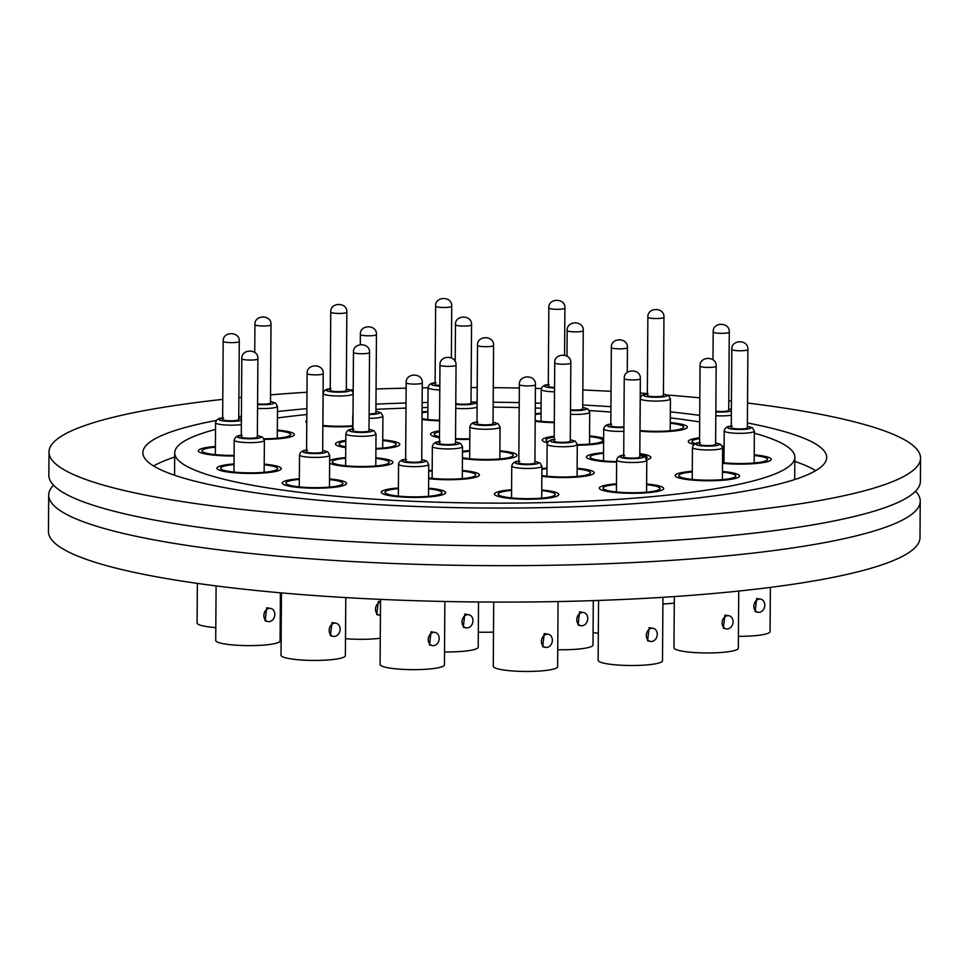<?xml version="1.0" encoding="UTF-8"?>
<svg xmlns="http://www.w3.org/2000/svg" width="969" height="969" viewBox="0 0 969 969"><rect width="100%" height="100%" fill="white"/><g stroke="black" fill="none" stroke-linecap="round" stroke-linejoin="round"><path stroke-width="1.45" d="M915.572 491.198A435.784 67.479 -179.6 0 1 920.247 501.155A435.784 67.479 -179.6 0 1 735.495 554.995A435.784 67.479 -179.6 0 1 283.626 556.642A435.784 67.479 -179.6 0 1 48.704 495.074A435.784 67.479 -179.6 0 1 53.525 485.178M503.311 459.27A32.183 4.978 -179.6 0 1 462.443 458.507A32.183 4.978 -179.6 0 0 503.311 459.27A32.183 4.978 -179.6 0 0 516.962 455.297A32.183 4.978 -179.6 0 1 503.311 459.27M462.492 451.324A32.183 4.978 -179.6 0 1 466.246 450.864A32.183 4.978 -179.6 0 1 469.723 450.561A32.183 4.978 -179.6 0 0 466.246 450.864A32.183 4.978 -179.6 0 0 462.492 451.324M616.623 462.165A32.183 4.978 -179.6 0 1 586.451 456.98A32.183 4.978 -179.6 0 1 600.09 453.007A32.183 4.978 -179.6 0 1 603.566 452.705A32.183 4.978 -179.6 0 0 600.09 453.007A32.183 4.978 -179.6 0 0 586.451 456.98A32.183 4.978 -179.6 0 0 616.623 462.165M592.98 444.444A32.183 4.978 -179.6 0 1 577.294 445.219A32.183 4.978 -179.6 0 0 592.98 444.444A32.183 4.978 -179.6 0 0 603.639 442.53A32.183 4.978 -179.6 0 1 592.98 444.444M547.473 442.772A32.183 4.978 -179.6 0 1 542.265 440.011A32.183 4.978 -179.6 0 1 554.22 436.232A32.183 4.978 -179.6 0 0 542.265 440.011A32.183 4.978 -179.6 0 0 547.473 442.772M469.808 439.345A32.183 4.978 -179.6 0 1 455.539 439.248A32.183 4.978 -179.6 0 0 469.808 439.345M439.454 437.709A32.183 4.978 -179.6 0 1 430.563 434.209A32.183 4.978 -179.6 0 1 439.502 430.83A32.183 4.978 -179.6 0 0 430.563 434.209A32.183 4.978 -179.6 0 0 439.454 437.709M386.171 448.368A32.183 4.978 -179.6 0 1 375.911 449.035A32.183 4.978 -179.6 0 0 386.171 448.368A32.183 4.978 -179.6 0 0 399.809 444.396A32.183 4.978 -179.6 0 1 386.171 448.368M345.751 447.666A32.183 4.978 -179.6 0 1 335.456 443.935A32.183 4.978 -179.6 0 1 345.8 440.362A32.183 4.978 -179.6 0 0 335.456 443.935A32.183 4.978 -179.6 0 0 345.751 447.666M379.267 466.307A32.183 4.978 -179.6 0 1 329.63 463.17A32.183 4.978 -179.6 0 0 379.267 466.307A32.183 4.978 -179.6 0 0 392.917 462.334A32.183 4.978 -179.6 0 1 379.267 466.307M329.642 460.602A32.183 4.978 -179.6 0 1 342.202 457.901A32.183 4.978 -179.6 0 1 345.679 457.598A32.183 4.978 -179.6 0 0 342.202 457.901A32.183 4.978 -179.6 0 0 329.642 460.602M465.774 478.94A32.183 4.978 -179.6 0 1 428.637 478.686A32.183 4.978 -179.6 0 0 465.774 478.94A32.183 4.978 -179.6 0 0 479.425 474.967A32.183 4.978 -179.6 0 1 465.774 478.94M428.698 470.546L428.698 470.546A32.183 4.978 -179.6 0 1 432.186 470.231A32.183 4.978 -179.6 0 0 428.698 470.546L428.698 470.546M580.552 476.76A32.183 4.978 -179.6 0 1 541.841 476.312A32.183 4.978 -179.6 0 0 580.552 476.76A32.183 4.978 -179.6 0 0 594.191 472.787A32.183 4.978 -179.6 0 1 580.552 476.76M541.901 468.536A32.183 4.978 -179.6 0 1 543.476 468.366A32.183 4.978 -179.6 0 1 546.964 468.063A32.183 4.978 -179.6 0 0 543.476 468.366A32.183 4.978 -179.6 0 0 541.901 468.536M725.878 479.982A32.183 4.978 -179.6 0 1 692.52 480.103A32.183 4.978 -179.6 0 1 675.163 475.549A32.183 4.978 -179.6 0 1 688.814 471.576A32.183 4.978 -179.6 0 1 692.29 471.273A32.183 4.978 -179.6 0 0 688.814 471.576A32.183 4.978 -179.6 0 0 675.163 475.549A32.183 4.978 -179.6 0 0 692.52 480.103A32.183 4.978 -179.6 0 0 725.878 479.982A32.183 4.978 -179.6 0 0 739.529 476.009A32.183 4.978 -179.6 0 1 725.878 479.982M757.625 463.339A32.183 4.978 -179.6 0 1 722.523 463.303A32.183 4.978 -179.6 0 0 757.625 463.339A32.183 4.978 -179.6 0 0 771.263 459.367A32.183 4.978 -179.6 0 1 757.625 463.339M724.085 446.673A32.183 4.978 -179.6 0 1 722.474 446.685A32.183 4.978 -179.6 0 0 724.085 446.673M694.192 444.396A32.183 4.978 -179.6 0 1 688.281 441.464A32.183 4.978 -179.6 0 1 699.57 437.758A32.183 4.978 -179.6 0 0 688.281 441.464A32.183 4.978 -179.6 0 0 694.192 444.396M673.685 431.096A32.183 4.978 -179.6 0 1 639.964 431.181A32.183 4.978 -179.6 0 0 673.685 431.096A32.183 4.978 -179.6 0 0 687.336 427.123A32.183 4.978 -179.6 0 1 673.685 431.096M554.316 422.641A32.183 4.978 -179.6 0 1 535.191 421.321A32.183 4.978 -179.6 0 0 554.316 422.641M535.239 413.739A32.183 4.978 -179.6 0 1 537.565 413.484A32.183 4.978 -179.6 0 1 541.041 413.169A32.183 4.978 -179.6 0 0 537.565 413.484A32.183 4.978 -179.6 0 0 535.239 413.739M439.575 420.8A32.183 4.978 -179.6 0 1 422.012 419.516A32.183 4.978 -179.6 0 0 439.575 420.8M422.06 411.934A32.183 4.978 -179.6 0 1 424.386 411.668A32.183 4.978 -179.6 0 1 427.862 411.365A32.183 4.978 -179.6 0 0 424.386 411.668A32.183 4.978 -179.6 0 0 422.06 411.934M352.68 426.36A32.183 4.978 -179.6 0 1 322.847 426.106A32.183 4.978 -179.6 0 0 352.68 426.36M306.785 422.799A32.183 4.978 -179.6 0 1 305.853 421.588A32.183 4.978 -179.6 0 1 306.798 420.401A32.183 4.978 -179.6 0 0 305.853 421.588A32.183 4.978 -179.6 0 0 306.785 422.799M280.744 438.557A32.183 4.978 -179.6 0 1 264.222 439.345A32.183 4.978 -179.6 0 0 280.744 438.557A32.183 4.978 -179.6 0 0 294.382 434.584A32.183 4.978 -179.6 0 1 280.744 438.557M234.098 455.975A32.183 4.978 -179.6 0 1 198.282 450.767A32.183 4.978 -179.6 0 1 211.932 446.794A32.183 4.978 -179.6 0 1 215.409 446.491A32.183 4.978 -179.6 0 0 211.932 446.794A32.183 4.978 -179.6 0 0 198.282 450.767A32.183 4.978 -179.6 0 0 234.098 455.975M267.626 472.642A32.183 4.978 -179.6 0 1 234.268 472.763A32.183 4.978 -179.6 0 1 216.911 468.221A32.183 4.978 -179.6 0 1 230.561 464.236A32.183 4.978 -179.6 0 1 234.038 463.933A32.183 4.978 -179.6 0 0 230.561 464.236A32.183 4.978 -179.6 0 0 216.911 468.221A32.183 4.978 -179.6 0 0 234.268 472.763A32.183 4.978 -179.6 0 0 267.626 472.642A32.183 4.978 -179.6 0 0 281.276 468.669A32.183 4.978 -179.6 0 1 267.626 472.642M332.936 487.431A32.183 4.978 -179.6 0 1 299.566 487.552A32.183 4.978 -179.6 0 1 282.221 483.01A32.183 4.978 -179.6 0 1 295.872 479.037A32.183 4.978 -179.6 0 1 299.348 478.734A32.183 4.978 -179.6 0 0 295.872 479.037A32.183 4.978 -179.6 0 0 282.221 483.01A32.183 4.978 -179.6 0 0 299.566 487.552A32.183 4.978 -179.6 0 0 332.936 487.431A32.183 4.978 -179.6 0 0 346.587 483.458A32.183 4.978 -179.6 0 1 332.936 487.431M431.992 496.649A32.183 4.978 -179.6 0 1 398.622 496.782A32.183 4.978 -179.6 0 1 381.277 492.228A32.183 4.978 -179.6 0 1 394.916 488.255A32.183 4.978 -179.6 0 1 398.404 487.952A32.183 4.978 -179.6 0 0 394.916 488.255A32.183 4.978 -179.6 0 0 381.277 492.228A32.183 4.978 -179.6 0 0 398.622 496.782A32.183 4.978 -179.6 0 0 431.992 496.649A32.183 4.978 -179.6 0 0 445.631 492.676A32.183 4.978 -179.6 0 1 431.992 496.649M545.172 498.466A32.183 4.978 -179.6 0 1 511.802 498.587A32.183 4.978 -179.6 0 1 494.456 494.045A32.183 4.978 -179.6 0 1 508.095 490.072A32.183 4.978 -179.6 0 1 511.584 489.757A32.183 4.978 -179.6 0 0 508.095 490.072A32.183 4.978 -179.6 0 0 494.456 494.045A32.183 4.978 -179.6 0 0 511.802 498.587A32.183 4.978 -179.6 0 0 545.172 498.466A32.183 4.978 -179.6 0 0 558.81 494.493A32.183 4.978 -179.6 0 1 545.172 498.466M650.066 492.518A32.183 4.978 -179.6 0 1 616.696 492.64A32.183 4.978 -179.6 0 1 599.339 488.085A32.183 4.978 -179.6 0 1 612.989 484.112A32.183 4.978 -179.6 0 1 616.466 483.81A32.183 4.978 -179.6 0 0 612.989 484.112A32.183 4.978 -179.6 0 0 599.339 488.085A32.183 4.978 -179.6 0 0 616.696 492.64A32.183 4.978 -179.6 0 0 650.066 492.518A32.183 4.978 -179.6 0 0 663.704 488.546A32.183 4.978 -179.6 0 1 650.066 492.518M277.413 417.954A310.08 48.014 -179.6 0 1 306.168 414.599A310.08 48.014 -179.6 0 1 306.834 414.526M375.924 409.366A310.08 48.014 -179.6 0 1 405.999 408.094M422.096 407.61A310.08 48.014 -179.6 0 1 427.898 407.477M493.16 407.125A310.08 48.014 -179.6 0 1 519.19 407.586M535.288 408.034A310.08 48.014 -179.6 0 1 541.077 408.228M589.358 410.577A310.08 48.014 -179.6 0 1 610.894 412.055M670.306 417.857A310.08 48.014 -179.6 0 1 699.679 421.915M754.354 433.179A310.08 48.014 -179.6 0 1 794.846 457.235A310.08 48.014 -179.6 0 1 663.377 495.534A310.08 48.014 -179.6 0 1 341.863 496.709A310.08 48.014 -179.6 0 1 174.711 452.898A310.08 48.014 -179.6 0 1 215.53 429.412M153.647 466.004A341.924 52.944 -179.6 0 1 174.674 457.077M747.39 422.944A341.924 52.944 -179.6 0 1 826.69 457.453A341.924 52.944 -179.6 0 1 681.728 499.689A341.924 52.944 -179.6 0 1 327.183 500.985A341.924 52.944 -179.6 0 1 142.867 452.68A341.924 52.944 -179.6 0 1 216.414 420.425M238.749 416.622A341.924 52.944 -179.6 0 1 241.414 416.222M277.449 411.546A341.924 52.944 -179.6 0 1 287.829 410.444A341.924 52.944 -179.6 0 1 306.882 408.639M238.883 397.678A435.784 67.479 -179.6 0 1 241.547 397.411M270.533 394.843A435.784 67.479 -179.6 0 1 306.991 392.239M323.089 391.294A435.784 67.479 -179.6 0 1 323.985 391.246M350.366 389.962A435.784 67.479 -179.6 0 1 353.188 389.841M376.069 388.981A435.784 67.479 -179.6 0 1 406.144 388.157M422.23 387.854A435.784 67.479 -179.6 0 1 428.032 387.77M471.116 387.527A435.784 67.479 -179.6 0 1 477.208 387.539M493.294 387.661A435.784 67.479 -179.6 0 1 519.336 388.036M535.421 388.387A435.784 67.479 -179.6 0 1 541.332 388.545M582.841 389.986A435.784 67.479 -179.6 0 1 611.039 391.343M640.23 393.087A435.784 67.479 -179.6 0 1 647.34 393.559M667.52 395.049A435.784 67.479 -179.6 0 1 699.848 397.835M728.785 400.815A435.784 67.479 -179.6 0 1 731.45 401.118M747.523 403.019A435.784 67.479 -179.6 0 1 920.55 458.107A435.784 67.479 -179.6 0 1 735.786 511.935A435.784 67.479 -179.6 0 1 283.929 513.582A435.784 67.479 -179.6 0 1 49.007 452.026A435.784 67.479 -179.6 0 1 222.785 399.361M920.55 458.107L920.393 481.29A435.784 67.479 -179.6 0 1 735.628 535.118A435.784 67.479 -179.6 0 1 283.772 536.765A435.784 67.479 -179.6 0 1 48.838 475.21L49.007 452.026M920.247 501.155L919.993 537.589A435.784 67.479 -179.6 0 1 735.241 591.417A435.784 67.479 -179.6 0 1 283.372 593.064A435.784 67.479 -179.6 0 1 48.45 531.509L48.704 495.074M499.895 450.767A32.183 4.978 -179.6 0 1 516.962 455.297A32.183 4.978 -179.6 0 0 499.895 450.767M382.755 439.865A32.183 4.978 -179.6 0 1 399.809 444.396A32.183 4.978 -179.6 0 0 382.755 439.865M277.328 430.054A32.183 4.978 -179.6 0 1 294.382 434.584A32.183 4.978 -179.6 0 0 277.328 430.054M264.21 464.139A32.183 4.978 -179.6 0 1 281.276 468.669A32.183 4.978 -179.6 0 0 264.21 464.139M329.521 478.94A32.183 4.978 -179.6 0 1 346.587 483.458A32.183 4.978 -179.6 0 0 329.521 478.94M428.577 488.158A32.183 4.978 -179.6 0 1 445.631 492.676A32.183 4.978 -179.6 0 0 428.577 488.158M541.756 489.975A32.183 4.978 -179.6 0 1 558.81 494.493A32.183 4.978 -179.6 0 0 541.756 489.975M646.638 484.015A32.183 4.978 -179.6 0 1 663.704 488.546A32.183 4.978 -179.6 0 0 646.638 484.015M670.269 422.605A32.183 4.978 -179.6 0 1 687.336 427.123A32.183 4.978 -179.6 0 0 670.269 422.605M722.583 454.752A32.183 4.978 -179.6 0 1 724.037 454.631A32.183 4.978 -179.6 0 0 722.583 454.752M754.209 454.849A32.183 4.978 -179.6 0 1 771.263 459.367A32.183 4.978 -179.6 0 0 754.209 454.849M722.462 471.479A32.183 4.978 -179.6 0 1 739.529 476.009A32.183 4.978 -179.6 0 0 722.462 471.479M577.124 468.269A32.183 4.978 -179.6 0 1 594.191 472.787A32.183 4.978 -179.6 0 0 577.124 468.269M462.358 470.449A32.183 4.978 -179.6 0 1 479.425 474.967A32.183 4.978 -179.6 0 0 462.358 470.449M375.851 457.804A32.183 4.978 -179.6 0 1 392.917 462.334A32.183 4.978 -179.6 0 0 375.851 457.804M589.564 435.941A32.183 4.978 -179.6 0 1 603.675 438.351A32.183 4.978 -179.6 0 0 589.564 435.941M639.806 453.601A32.183 4.978 -179.6 0 1 650.805 457.441A32.183 4.978 -179.6 0 1 646.783 459.815A32.183 4.978 -179.6 0 0 650.805 457.441A32.183 4.978 -179.6 0 0 639.806 453.601M375.96 404.134A341.924 52.944 -179.6 0 1 406.035 403.007M422.133 402.583A341.924 52.944 -179.6 0 1 427.923 402.474M473.429 402.074A341.924 52.944 -179.6 0 1 477.099 402.074M493.197 402.196A341.924 52.944 -179.6 0 1 519.227 402.619M535.312 403.043A341.924 52.944 -179.6 0 1 541.114 403.225M582.744 405.006A341.924 52.944 -179.6 0 1 610.93 406.714M670.342 411.861A341.924 52.944 -179.6 0 1 699.727 415.35M794.822 461.414A341.924 52.944 -179.6 0 1 815.728 470.619M269.297 621.614A6.71 5.414 -77.2 0 1 267.868 621.529A6.71 5.414 -77.2 0 1 263.919 614.673A6.71 5.414 -77.2 0 1 269.394 608.362A6.71 5.414 -77.2 0 1 270.823 608.447A6.71 5.414 -77.2 0 1 274.772 615.315A6.71 5.414 -77.2 0 1 269.297 621.614M270.823 608.447L266.693 607.757L265.131 620.911L267.868 621.529M241.269 436.922A8.043 1.248 0.4 0 0 245.605 438.061A8.043 1.248 0.4 0 0 253.951 438.024A8.043 1.248 0.4 0 0 257.354 437.031L257.899 358.881A8.043 1.248 -179.6 0 1 254.496 359.874A8.043 1.248 -179.6 0 1 246.15 359.899A8.043 1.248 -179.6 0 1 241.814 358.772L241.269 436.922M234.038 464.587A28.489 4.409 0.4 0 0 232.681 464.72A28.489 4.409 0.4 0 0 220.605 468.245A28.489 4.409 0.4 0 0 235.964 472.266A28.489 4.409 0.4 0 0 265.506 472.157A28.489 4.409 0.4 0 0 277.582 468.633A28.489 4.409 0.4 0 0 264.21 464.805M280.404 592.81L280.077 640.872A32.183 4.978 -179.6 0 1 266.427 644.845A32.183 4.978 -179.6 0 1 233.057 644.966A32.183 4.978 -179.6 0 1 215.712 640.424L216.099 585.918M334.608 636.415A6.71 5.414 -77.2 0 1 333.166 636.33A6.71 5.414 -77.2 0 1 329.23 629.462A6.71 5.414 -77.2 0 1 334.705 623.164A6.71 5.414 -77.2 0 1 336.134 623.249A6.71 5.414 -77.2 0 1 340.083 630.104A6.71 5.414 -77.2 0 1 334.608 636.415M336.134 623.249L331.992 622.558L330.441 635.712L333.166 636.33M306.579 451.724A8.043 1.248 0.4 0 0 310.916 452.862A8.043 1.248 0.4 0 0 319.261 452.826A8.043 1.248 0.4 0 0 322.665 451.833L323.21 373.683A8.043 1.248 -179.6 0 1 319.806 374.676A8.043 1.248 -179.6 0 1 311.461 374.7A8.043 1.248 -179.6 0 1 307.125 373.562L306.579 451.724M299.348 479.389A28.489 4.409 0.4 0 0 297.992 479.522A28.489 4.409 0.4 0 0 285.916 483.034A28.489 4.409 0.4 0 0 301.274 487.068A28.489 4.409 0.4 0 0 330.817 486.959A28.489 4.409 0.4 0 0 342.893 483.434A28.489 4.409 0.4 0 0 329.508 479.594M345.788 597.594L345.376 655.674A32.183 4.978 -179.6 0 1 331.737 659.647A32.183 4.978 -179.6 0 1 298.367 659.768A32.183 4.978 -179.6 0 1 281.022 655.214L281.458 592.895M433.664 645.633A6.71 5.414 -77.2 0 1 432.222 645.548A6.71 5.414 -77.2 0 1 428.286 638.68A6.71 5.414 -77.2 0 1 433.749 632.382A6.71 5.414 -77.2 0 1 435.19 632.466A6.71 5.414 -77.2 0 1 439.127 639.322A6.71 5.414 -77.2 0 1 433.664 645.633M435.19 632.466L431.048 631.776L429.497 644.93L432.222 645.548M405.636 460.941A8.043 1.248 0.4 0 0 409.972 462.08A8.043 1.248 0.4 0 0 418.305 462.043A8.043 1.248 0.4 0 0 421.721 461.05L422.266 382.9A8.043 1.248 -179.6 0 1 418.85 383.894A8.043 1.248 -179.6 0 1 410.517 383.918A8.043 1.248 -179.6 0 1 406.181 382.779L405.636 460.941M398.392 488.606A28.489 4.409 0.4 0 0 397.048 488.739A28.489 4.409 0.4 0 0 384.959 492.252A28.489 4.409 0.4 0 0 400.318 496.285A28.489 4.409 0.4 0 0 429.873 496.176A28.489 4.409 0.4 0 0 441.949 492.652A28.489 4.409 0.4 0 0 428.564 488.812M444.88 601.483L444.432 664.891A32.183 4.978 -179.6 0 1 430.793 668.864A32.183 4.978 -179.6 0 1 397.423 668.985A32.183 4.978 -179.6 0 1 380.078 664.431L380.526 599.387M570.499 409.814A8.043 1.248 0.4 0 0 579.305 409.826A8.043 1.248 0.4 0 0 582.708 408.833L583.253 330.683A8.043 1.248 -179.6 0 1 579.85 331.677A8.043 1.248 -179.6 0 1 571.504 331.701A8.043 1.248 -179.6 0 1 567.168 330.562L566.986 356.095M577.294 444.65A28.489 4.409 0.4 0 0 590.86 443.959A28.489 4.409 0.4 0 0 602.936 440.435A28.489 4.409 0.4 0 0 589.564 436.607M554.22 436.995A28.489 4.409 0.4 0 0 545.959 440.047A28.489 4.409 0.4 0 0 548.175 441.767M627.258 372.423L627.44 347.653C628.227 337.309 610.64 337.285 611.342 347.544A8.043 1.248 -179.6 0 0 615.678 348.67A8.043 1.248 -179.6 0 0 624.024 348.646A8.043 1.248 -179.6 0 0 627.44 347.653A8.043 1.248 -179.6 0 1 624.024 348.646A8.043 1.248 -179.6 0 1 615.678 348.67A8.043 1.248 -179.6 0 1 611.342 347.544L610.797 425.694A8.043 1.248 0.4 0 0 615.133 426.832A8.043 1.248 0.4 0 0 623.479 426.796A8.043 1.248 0.4 0 0 623.903 426.748M646.323 458.434A28.489 4.409 0.4 0 0 647.122 457.404A28.489 4.409 0.4 0 0 639.806 454.4M603.566 453.359A28.489 4.409 0.4 0 0 602.209 453.492A28.489 4.409 0.4 0 0 590.133 457.017A28.489 4.409 0.4 0 0 616.623 461.595M598.333 633.302A32.183 4.978 -179.6 0 1 593.076 632.515M546.843 647.437A6.71 5.414 -77.2 0 1 545.402 647.353A6.71 5.414 -77.2 0 1 541.465 640.497A6.71 5.414 -77.2 0 1 546.928 634.198A6.71 5.414 -77.2 0 1 548.369 634.283A6.71 5.414 -77.2 0 1 552.306 641.139A6.71 5.414 -77.2 0 1 546.843 647.437M548.369 634.283L544.227 633.581L542.676 646.735L545.402 647.353M518.815 462.746A8.043 1.248 0.4 0 0 523.151 463.885A8.043 1.248 0.4 0 0 531.484 463.86A8.043 1.248 0.4 0 0 534.9 462.867L535.445 384.705A8.043 1.248 -179.6 0 1 532.029 385.698A8.043 1.248 -179.6 0 1 523.696 385.735A8.043 1.248 -179.6 0 1 519.36 384.596L518.815 462.746M511.571 490.423A28.489 4.409 0.4 0 0 510.227 490.544A28.489 4.409 0.4 0 0 498.139 494.069A28.489 4.409 0.4 0 0 513.497 498.09A28.489 4.409 0.4 0 0 543.052 497.981A28.489 4.409 0.4 0 0 555.128 494.469A28.489 4.409 0.4 0 0 541.744 490.629M558.071 601.555L557.611 666.696A32.183 4.978 -179.6 0 1 543.972 670.669A32.183 4.978 -179.6 0 1 510.602 670.79A32.183 4.978 -179.6 0 1 493.257 666.248L493.706 602.076M455.781 403.492A8.043 1.248 0.4 0 0 467.603 404.025A8.043 1.248 0.4 0 0 471.007 403.031L471.552 324.869A8.043 1.248 -179.6 0 1 468.148 325.875A8.043 1.248 -179.6 0 1 459.803 325.899A8.043 1.248 -179.6 0 1 455.466 324.76L455.212 361.546M439.49 431.726A28.489 4.409 0.4 0 0 434.257 434.233A28.489 4.409 0.4 0 0 439.454 436.813M455.539 438.654A28.489 4.409 0.4 0 0 469.808 438.763M222.64 419.48A8.043 1.248 0.4 0 0 226.976 420.619A8.043 1.248 0.4 0 0 235.322 420.582A8.043 1.248 0.4 0 0 238.725 419.589L239.282 341.439A8.043 1.248 -179.6 0 1 235.867 342.432A8.043 1.248 -179.6 0 1 227.521 342.457A8.043 1.248 -179.6 0 1 223.185 341.318L222.64 419.48M215.409 447.145A28.489 4.409 0.4 0 0 214.052 447.278A28.489 4.409 0.4 0 0 201.976 450.791A28.489 4.409 0.4 0 0 234.098 455.394M215.796 627.633A32.183 4.978 -179.6 0 1 197.082 622.97L197.361 583.386M257.597 403.855A8.043 1.248 0.4 0 0 267.056 403.94A8.043 1.248 0.4 0 0 270.472 402.947L271.017 324.797A8.043 1.248 -179.6 0 1 267.601 325.79A8.043 1.248 -179.6 0 1 259.268 325.814A8.043 1.248 -179.6 0 1 254.932 324.688L254.738 352.425M264.004 438.775A28.489 4.409 0.4 0 0 278.624 438.073A28.489 4.409 0.4 0 0 290.7 434.548A28.489 4.409 0.4 0 0 277.316 430.721M281.337 610.567A32.183 4.978 -179.6 0 1 280.283 610.688M330.211 390.301A8.043 1.248 0.4 0 0 334.547 391.44A8.043 1.248 0.4 0 0 342.881 391.403A8.043 1.248 0.4 0 0 346.296 390.41L346.841 312.26A8.043 1.248 -179.6 0 1 343.426 313.253A8.043 1.248 -179.6 0 1 335.092 313.278A8.043 1.248 -179.6 0 1 330.756 312.151L330.211 390.301M322.847 425.452A28.489 4.409 0.4 0 0 352.68 425.706M451.372 357.815L451.736 306.301C452.523 295.969 434.936 295.945 435.638 306.192A8.043 1.248 -179.6 0 0 439.974 307.33A8.043 1.248 -179.6 0 0 448.32 307.294A8.043 1.248 -179.6 0 0 451.736 306.301A8.043 1.248 -179.6 0 1 448.32 307.294A8.043 1.248 -179.6 0 1 439.974 307.33A8.043 1.248 -179.6 0 1 435.638 306.192L435.093 384.354A8.043 1.248 0.4 0 0 439.817 385.517M427.862 412.019A28.489 4.409 0.4 0 0 426.505 412.152A28.489 4.409 0.4 0 0 422.06 412.721M422.012 418.717A28.489 4.409 0.4 0 0 439.575 420.231M564.576 355.114L564.915 308.118C565.702 297.774 548.115 297.749 548.817 308.009A8.043 1.248 -179.6 0 0 553.154 309.147A8.043 1.248 -179.6 0 0 561.499 309.111A8.043 1.248 -179.6 0 0 564.915 308.118A8.043 1.248 -179.6 0 1 561.499 309.111A8.043 1.248 -179.6 0 1 553.154 309.147A8.043 1.248 -179.6 0 1 548.817 308.009L548.272 386.159A8.043 1.248 0.4 0 0 554.559 387.418M541.041 413.836A28.489 4.409 0.4 0 0 539.685 413.957A28.489 4.409 0.4 0 0 535.239 414.526M535.191 420.534A28.489 4.409 0.4 0 0 554.316 422.072M582.212 625.744A6.71 5.414 -77.2 0 1 580.782 625.659A6.71 5.414 -77.2 0 1 576.834 618.803A6.71 5.414 -77.2 0 1 582.308 612.493A6.71 5.414 -77.2 0 1 583.75 612.578A6.71 5.414 -77.2 0 1 587.686 619.433A6.71 5.414 -77.2 0 1 582.212 625.744M583.75 612.578L579.607 611.887L578.045 625.041L580.782 625.659M554.183 441.052A8.043 1.248 0.4 0 0 558.519 442.191A8.043 1.248 0.4 0 0 566.865 442.155A8.043 1.248 0.4 0 0 570.281 441.161L570.826 363.012A8.043 1.248 -179.6 0 1 567.41 364.005A8.043 1.248 -179.6 0 1 559.065 364.029A8.043 1.248 -179.6 0 1 554.728 362.891L554.183 441.052M541.853 475.549A28.489 4.409 0.4 0 0 578.42 476.288A28.489 4.409 0.4 0 0 590.509 472.763A28.489 4.409 0.4 0 0 577.124 468.923M546.952 468.717A28.489 4.409 0.4 0 0 545.595 468.851A28.489 4.409 0.4 0 0 541.889 469.299M593.294 600.623L592.992 645.003A32.183 4.978 -179.6 0 1 579.341 648.976A32.183 4.978 -179.6 0 1 557.732 649.714M647.328 395.376A8.043 1.248 0.4 0 0 651.665 396.515A8.043 1.248 0.4 0 0 660.01 396.491A8.043 1.248 0.4 0 0 663.414 395.497L663.959 317.335A8.043 1.248 -179.6 0 1 660.555 318.329A8.043 1.248 -179.6 0 1 652.21 318.365A8.043 1.248 -179.6 0 1 647.873 317.226L647.328 395.376M639.976 430.527A28.489 4.409 0.4 0 0 671.565 430.611A28.489 4.409 0.4 0 0 683.642 427.099A28.489 4.409 0.4 0 0 670.257 423.259M674.279 603.106A32.183 4.978 -179.6 0 1 672.486 603.299A32.183 4.978 -179.6 0 1 662.893 603.953M467.446 627.924A6.71 5.414 -77.2 0 1 466.004 627.839A6.71 5.414 -77.2 0 1 462.068 620.972A6.71 5.414 -77.2 0 1 467.53 614.673A6.71 5.414 -77.2 0 1 468.972 614.758A6.71 5.414 -77.2 0 1 472.92 621.614A6.71 5.414 -77.2 0 1 467.446 627.924M468.972 614.758L464.829 614.055L463.279 627.209M439.417 443.233A8.043 1.248 0.4 0 0 443.754 444.359A8.043 1.248 0.4 0 0 452.099 444.335A8.043 1.248 0.4 0 0 455.503 443.342L456.048 365.18A8.043 1.248 -179.6 0 1 452.644 366.173A8.043 1.248 -179.6 0 1 444.299 366.209A8.043 1.248 -179.6 0 1 439.962 365.071L439.417 443.233M428.637 477.959A28.489 4.409 0.4 0 0 463.654 478.468A28.489 4.409 0.4 0 0 475.731 474.943A28.489 4.409 0.4 0 0 462.346 471.104M432.186 470.898A28.489 4.409 0.4 0 0 430.83 471.031A28.489 4.409 0.4 0 0 428.686 471.273M478.529 601.979L478.214 647.171A32.183 4.978 -179.6 0 1 464.575 651.156A32.183 4.978 -179.6 0 1 444.529 651.919M380.417 615.303A6.71 5.414 -77.2 0 1 379.497 615.194A6.71 5.414 -77.2 0 1 375.524 608.653A6.71 5.414 -77.2 0 1 380.514 602.112M380.514 601.676L378.322 601.422L376.771 614.576L379.497 615.194M352.91 430.587A8.043 1.248 0.4 0 0 357.246 431.726A8.043 1.248 0.4 0 0 365.592 431.689A8.043 1.248 0.4 0 0 368.995 430.696L369.54 352.546A8.043 1.248 -179.6 0 1 366.137 353.54A8.043 1.248 -179.6 0 1 357.791 353.564A8.043 1.248 -179.6 0 1 353.455 352.437L352.91 430.587M345.679 458.252A28.489 4.409 0.4 0 0 344.322 458.385A28.489 4.409 0.4 0 0 332.246 461.91A28.489 4.409 0.4 0 0 347.605 465.932A28.489 4.409 0.4 0 0 377.147 465.823A28.489 4.409 0.4 0 0 389.223 462.31A28.489 4.409 0.4 0 0 375.839 458.47M380.26 638.268A32.183 4.978 -179.6 0 1 378.067 638.51A32.183 4.978 -179.6 0 1 345.497 638.704M369.116 413.945A8.043 1.248 0.4 0 0 372.484 413.751A8.043 1.248 0.4 0 0 375.899 412.758L376.444 334.608A8.043 1.248 -179.6 0 1 373.029 335.601A8.043 1.248 -179.6 0 1 364.695 335.625A8.043 1.248 -179.6 0 1 360.359 334.499L360.286 344.54M375.911 448.441A28.489 4.409 0.4 0 0 384.051 447.884A28.489 4.409 0.4 0 0 396.127 444.359A28.489 4.409 0.4 0 0 382.743 440.532M345.8 441.186A28.489 4.409 0.4 0 0 339.138 443.972A28.489 4.409 0.4 0 0 345.751 446.842M651.725 641.49A6.71 5.414 -77.2 0 1 650.296 641.405A6.71 5.414 -77.2 0 1 646.347 634.55A6.71 5.414 -77.2 0 1 651.822 628.239A6.71 5.414 -77.2 0 1 653.251 628.324A6.71 5.414 -77.2 0 1 657.2 635.192A6.71 5.414 -77.2 0 1 651.725 641.49M653.251 628.324L649.121 627.633L647.558 640.788L650.296 641.405M623.697 456.799A8.043 1.248 0.4 0 0 628.033 457.937A8.043 1.248 0.4 0 0 636.379 457.901A8.043 1.248 0.4 0 0 639.794 456.908L640.339 378.758A8.043 1.248 -179.6 0 1 636.924 379.751A8.043 1.248 -179.6 0 1 628.578 379.775A8.043 1.248 -179.6 0 1 624.242 378.649L623.697 456.799M616.466 484.464A28.489 4.409 0.4 0 0 615.109 484.597A28.489 4.409 0.4 0 0 603.033 488.122A28.489 4.409 0.4 0 0 618.392 492.143A28.489 4.409 0.4 0 0 647.934 492.034A28.489 4.409 0.4 0 0 660.022 488.509A28.489 4.409 0.4 0 0 646.638 484.682M662.941 597.316L662.505 660.749A32.183 4.978 -179.6 0 1 648.855 664.722A32.183 4.978 -179.6 0 1 615.485 664.843A32.183 4.978 -179.6 0 1 598.139 660.301L598.563 600.441M727.549 628.954A6.71 5.414 -77.2 0 1 726.12 628.869A6.71 5.414 -77.2 0 1 722.171 622.013A6.71 5.414 -77.2 0 1 727.646 615.703A6.71 5.414 -77.2 0 1 729.076 615.787A6.71 5.414 -77.2 0 1 733.024 622.655A6.71 5.414 -77.2 0 1 727.549 628.954M729.076 615.787L724.945 615.097L723.383 628.251L726.12 628.869M699.521 444.262A8.043 1.248 0.4 0 0 703.857 445.401A8.043 1.248 0.4 0 0 712.203 445.365A8.043 1.248 0.4 0 0 715.606 444.371L716.164 366.221A8.043 1.248 -179.6 0 1 712.748 367.215A8.043 1.248 -179.6 0 1 704.402 367.239A8.043 1.248 -179.6 0 1 700.066 366.112L699.521 444.262M692.29 471.927A28.489 4.409 0.4 0 0 690.933 472.06A28.489 4.409 0.4 0 0 678.857 475.585A28.489 4.409 0.4 0 0 694.216 479.607A28.489 4.409 0.4 0 0 723.758 479.498A28.489 4.409 0.4 0 0 735.834 475.973A28.489 4.409 0.4 0 0 722.462 472.145M738.729 591.054L738.33 648.213A32.183 4.978 -179.6 0 1 724.679 652.185A32.183 4.978 -179.6 0 1 691.309 652.307A32.183 4.978 -179.6 0 1 673.964 647.764L674.327 596.565M759.296 612.311A6.71 5.414 -77.2 0 1 757.855 612.226A6.71 5.414 -77.2 0 1 753.918 605.371A6.71 5.414 -77.2 0 1 759.381 599.072A6.71 5.414 -77.2 0 1 760.822 599.157A6.71 5.414 -77.2 0 1 764.759 606.013A6.71 5.414 -77.2 0 1 759.296 612.311M760.822 599.157L756.68 598.454L755.13 611.609L757.855 612.226M731.268 427.62A8.043 1.248 0.4 0 0 735.604 428.758A8.043 1.248 0.4 0 0 743.938 428.734A8.043 1.248 0.4 0 0 747.353 427.741L747.898 349.579A8.043 1.248 -179.6 0 1 744.483 350.572A8.043 1.248 -179.6 0 1 736.149 350.608A8.043 1.248 -179.6 0 1 731.813 349.47L731.268 427.62M722.523 462.613A28.489 4.409 0.4 0 0 755.505 462.855A28.489 4.409 0.4 0 0 767.581 459.342A28.489 4.409 0.4 0 0 754.197 455.503M724.025 455.297A28.489 4.409 0.4 0 0 722.68 455.418A28.489 4.409 0.4 0 0 722.571 455.43M770.379 587.396L770.064 631.57A32.183 4.978 -179.6 0 1 756.426 635.543A32.183 4.978 -179.6 0 1 738.414 636.33M715.849 411.195A8.043 1.248 0.4 0 0 725.309 411.28A8.043 1.248 0.4 0 0 728.724 410.287L729.269 332.137A8.043 1.248 -179.6 0 1 725.854 333.13A8.043 1.248 -179.6 0 1 717.52 333.154A8.043 1.248 -179.6 0 1 713.184 332.016L712.99 359.765M699.557 438.557A28.489 4.409 0.4 0 0 691.963 441.501A28.489 4.409 0.4 0 0 695.621 443.681M722.256 446.115A28.489 4.409 0.4 0 0 724.097 446.091M476.954 423.55A8.043 1.248 0.4 0 0 481.29 424.688A8.043 1.248 0.4 0 0 489.636 424.652A8.043 1.248 0.4 0 0 493.039 423.659L493.584 345.509A8.043 1.248 -179.6 0 1 490.181 346.502A8.043 1.248 -179.6 0 1 481.835 346.527A8.043 1.248 -179.6 0 1 477.499 345.4L476.954 423.55M462.443 457.659A28.489 4.409 0.4 0 0 501.191 458.785A28.489 4.409 0.4 0 0 513.267 455.26A28.489 4.409 0.4 0 0 499.883 451.433M469.723 451.215A28.489 4.409 0.4 0 0 468.366 451.348A28.489 4.409 0.4 0 0 462.479 452.172M493.487 632.079A32.183 4.978 -179.6 0 1 478.323 632.151M264.149 472.291L264.38 440.398A15.08 2.338 -179.6 0 1 257.984 442.264A15.08 2.338 -179.6 0 1 242.335 442.312A15.08 2.338 -179.6 0 1 234.207 440.18C235.019 436.789 237.684 435.202 242.189 435.42M241.281 435.602A11.737 1.817 0.4 0 0 240.227 438.061A11.737 1.817 0.4 0 0 256.07 438.509A11.737 1.817 0.4 0 0 257.366 435.711M254.496 359.874A8.043 1.248 -179.6 0 1 246.15 359.899A8.043 1.248 -179.6 0 1 241.814 358.772C241.111 348.513 258.699 348.537 257.899 358.881A8.043 1.248 -179.6 0 1 254.496 359.874M329.46 487.08L329.69 455.188A15.08 2.338 -179.6 0 1 323.295 457.053A15.08 2.338 -179.6 0 1 307.645 457.114A15.08 2.338 -179.6 0 1 299.518 454.982C300.329 451.59 302.994 450.004 307.5 450.222M306.592 450.403A11.737 1.817 0.4 0 0 305.526 452.862A11.737 1.817 0.4 0 0 321.381 453.31A11.737 1.817 0.4 0 0 322.677 450.512M319.806 374.676A8.043 1.248 -179.6 0 1 311.461 374.7A8.043 1.248 -179.6 0 1 307.125 373.562C306.41 363.314 323.997 363.339 323.21 373.683A8.043 1.248 -179.6 0 1 319.806 374.676M428.516 496.298L428.734 464.405A15.08 2.338 -179.6 0 1 422.339 466.271A15.08 2.338 -179.6 0 1 406.701 466.331A15.08 2.338 -179.6 0 1 398.574 464.199C399.385 460.808 402.05 459.221 406.556 459.439M405.636 459.621A11.737 1.817 0.4 0 0 404.582 462.08A11.737 1.817 0.4 0 0 420.437 462.528A11.737 1.817 0.4 0 0 421.733 459.73M418.85 383.894A8.043 1.248 -179.6 0 1 410.517 383.918A8.043 1.248 -179.6 0 1 406.181 382.779C405.466 372.532 423.053 372.556 422.266 382.9A8.043 1.248 -179.6 0 1 418.85 383.894M589.503 444.093L589.733 412.2A15.08 2.338 -179.6 0 1 583.338 414.066A15.08 2.338 -179.6 0 1 570.462 414.308M570.487 410.444A11.737 1.817 0.4 0 0 581.424 410.311A11.737 1.817 0.4 0 0 582.72 407.513M579.85 331.677A8.043 1.248 -179.6 0 1 571.504 331.701A8.043 1.248 -179.6 0 1 567.168 330.562C566.465 320.315 584.053 320.339 583.253 330.683A8.043 1.248 -179.6 0 1 579.85 331.677M623.879 431.302A15.08 2.338 -179.6 0 1 603.735 428.952C604.547 425.561 607.212 423.974 611.718 424.192M610.809 424.374A11.737 1.817 0.4 0 0 609.162 426.711A11.737 1.817 0.4 0 0 623.903 427.426M541.695 498.114L541.913 466.222A15.08 2.338 -179.6 0 1 535.518 468.088A15.08 2.338 -179.6 0 1 519.881 468.148A15.08 2.338 -179.6 0 1 511.753 466.016C512.565 462.613 515.217 461.026 519.735 461.256M518.815 461.426A11.737 1.817 0.4 0 0 517.761 463.897A11.737 1.817 0.4 0 0 533.616 464.333A11.737 1.817 0.4 0 0 534.912 461.535M532.029 385.698A8.043 1.248 -179.6 0 1 523.696 385.735A8.043 1.248 -179.6 0 1 519.36 384.596C518.645 374.349 536.232 374.361 535.445 384.705A8.043 1.248 -179.6 0 1 532.029 385.698M477.063 407.198A15.08 2.338 -179.6 0 1 471.637 408.252A15.08 2.338 -179.6 0 1 455.745 408.288M455.781 404.364A11.737 1.817 0.4 0 0 469.723 404.509A11.737 1.817 0.4 0 0 471.019 401.711M468.148 325.875A8.043 1.248 -179.6 0 1 459.803 325.899A8.043 1.248 -179.6 0 1 455.466 324.76C454.764 314.513 472.351 314.537 471.552 324.869A8.043 1.248 -179.6 0 1 468.148 325.875M241.354 424.567A15.08 2.338 -179.6 0 1 239.355 424.81A15.08 2.338 -179.6 0 1 223.706 424.87A15.08 2.338 -179.6 0 1 215.578 422.738C216.39 419.347 219.055 417.76 223.56 417.978M222.652 418.16A11.737 1.817 0.4 0 0 221.598 420.619A11.737 1.817 0.4 0 0 237.441 421.067A11.737 1.817 0.4 0 0 241.39 420.352M235.867 342.432A8.043 1.248 -179.6 0 1 227.521 342.457A8.043 1.248 -179.6 0 1 223.185 341.318C222.482 331.071 240.07 331.095 239.282 341.439A8.043 1.248 -179.6 0 1 235.867 342.432M241.39 418.862A11.737 1.817 0.4 0 0 238.737 418.269M277.267 438.206L277.485 406.314A15.08 2.338 -179.6 0 1 271.09 408.179A15.08 2.338 -179.6 0 1 257.56 408.385M257.584 404.521A11.737 1.817 0.4 0 0 269.188 404.424A11.737 1.817 0.4 0 0 270.484 401.626M267.601 325.79A8.043 1.248 -179.6 0 1 259.268 325.814A8.043 1.248 -179.6 0 1 254.932 324.688C254.217 314.428 271.805 314.453 271.017 324.797A8.043 1.248 -179.6 0 1 267.601 325.79M353.164 394.092A15.08 2.338 -179.6 0 1 346.914 395.643A15.08 2.338 -179.6 0 1 331.277 395.691A15.08 2.338 -179.6 0 1 323.137 393.559C323.961 390.168 326.614 388.581 331.132 388.799M330.211 388.981A11.737 1.817 0.4 0 0 329.157 391.44A11.737 1.817 0.4 0 0 345.012 391.888A11.737 1.817 0.4 0 0 346.308 389.09M343.426 313.253A8.043 1.248 -179.6 0 1 335.092 313.278A8.043 1.248 -179.6 0 1 330.756 312.151C330.041 301.892 347.629 301.916 346.841 312.26A8.043 1.248 -179.6 0 1 343.426 313.253M439.781 389.974A15.08 2.338 -179.6 0 1 428.032 387.612C428.843 384.221 431.508 382.634 436.014 382.852M435.105 383.021A11.737 1.817 0.4 0 0 431.726 384.754A11.737 1.817 0.4 0 0 439.817 386.122M554.534 391.839A15.08 2.338 -179.6 0 1 541.211 389.429C542.022 386.025 544.687 384.439 549.193 384.669M548.284 384.838A11.737 1.817 0.4 0 0 545.111 386.679A11.737 1.817 0.4 0 0 554.559 388M577.076 476.409L577.294 444.517A15.08 2.338 -179.6 0 1 570.898 446.382A15.08 2.338 -179.6 0 1 555.261 446.443A15.08 2.338 -179.6 0 1 547.122 444.311C547.933 440.919 550.598 439.332 555.104 439.551M554.195 439.732A11.737 1.817 0.4 0 0 553.142 442.191A11.737 1.817 0.4 0 0 568.985 442.639A11.737 1.817 0.4 0 0 570.281 439.841M567.41 364.005A8.043 1.248 -179.6 0 1 559.065 364.029A8.043 1.248 -179.6 0 1 554.728 362.891C554.026 352.643 571.613 352.668 570.826 363.012A8.043 1.248 -179.6 0 1 567.41 364.005M670.209 430.745L670.427 398.853A15.08 2.338 -179.6 0 1 664.031 400.718A15.08 2.338 -179.6 0 1 648.394 400.778A15.08 2.338 -179.6 0 1 640.267 398.647C641.078 395.243 643.743 393.656 648.249 393.886M647.34 394.056A11.737 1.817 0.4 0 0 646.275 396.527A11.737 1.817 0.4 0 0 662.13 396.963A11.737 1.817 0.4 0 0 663.426 394.165M660.555 318.329A8.043 1.248 -179.6 0 1 652.21 318.365A8.043 1.248 -179.6 0 1 647.873 317.226C647.159 306.967 664.746 306.991 663.959 317.335A8.043 1.248 -179.6 0 1 660.555 318.329M462.298 478.589L462.516 446.697A15.08 2.338 -179.6 0 1 456.12 448.562A15.08 2.338 -179.6 0 1 440.483 448.623A15.08 2.338 -179.6 0 1 432.356 446.491C433.167 443.099 435.832 441.513 440.338 441.731M439.429 441.9A11.737 1.817 0.4 0 0 438.363 444.371A11.737 1.817 0.4 0 0 454.219 444.819A11.737 1.817 0.4 0 0 455.515 442.021M452.644 366.173A8.043 1.248 -179.6 0 1 444.299 366.209A8.043 1.248 -179.6 0 1 439.962 365.071C439.248 354.824 456.835 354.836 456.048 365.18A8.043 1.248 -179.6 0 1 452.644 366.173M375.79 465.956L376.02 434.064A15.08 2.338 -179.6 0 1 369.625 435.929A15.08 2.338 -179.6 0 1 353.976 435.977A15.08 2.338 -179.6 0 1 345.848 433.846C346.66 430.454 349.324 428.867 353.83 429.085M352.922 429.267A11.737 1.817 0.4 0 0 351.856 431.726A11.737 1.817 0.4 0 0 367.711 432.174A11.737 1.817 0.4 0 0 369.007 429.376M366.137 353.54A8.043 1.248 -179.6 0 1 357.791 353.564A8.043 1.248 -179.6 0 1 353.455 352.437C352.752 342.178 370.328 342.202 369.54 352.546A8.043 1.248 -179.6 0 1 366.137 353.54M382.694 448.017L382.912 416.125A15.08 2.338 -179.6 0 1 376.517 417.99A15.08 2.338 -179.6 0 1 369.08 418.354M353.007 416.343A15.08 2.338 -179.6 0 1 352.752 415.907L353.019 414.55M369.116 414.514A11.737 1.817 0.4 0 0 374.615 414.235A11.737 1.817 0.4 0 0 375.911 411.437M373.029 335.601A8.043 1.248 -179.6 0 1 364.695 335.625A8.043 1.248 -179.6 0 1 360.359 334.499C359.644 324.24 377.232 324.264 376.444 334.608A8.043 1.248 -179.6 0 1 373.029 335.601M646.577 492.167L646.808 460.275A15.08 2.338 -179.6 0 1 640.412 462.14A15.08 2.338 -179.6 0 1 624.763 462.189A15.08 2.338 -179.6 0 1 616.635 460.057C617.447 456.665 620.112 455.079 624.617 455.297M623.709 455.478A11.737 1.817 0.4 0 0 622.655 457.937A11.737 1.817 0.4 0 0 638.498 458.385A11.737 1.817 0.4 0 0 639.794 455.587M636.924 379.751A8.043 1.248 -179.6 0 1 628.578 379.775A8.043 1.248 -179.6 0 1 624.242 378.649C623.539 368.39 641.127 368.414 640.339 378.758A8.043 1.248 -179.6 0 1 636.924 379.751M722.402 479.631L722.632 447.739A15.08 2.338 -179.6 0 1 716.236 449.604A15.08 2.338 -179.6 0 1 700.587 449.652A15.08 2.338 -179.6 0 1 692.46 447.521C693.271 444.129 695.936 442.542 700.442 442.76M699.533 442.942A11.737 1.817 0.4 0 0 698.479 445.401A11.737 1.817 0.4 0 0 714.323 445.849A11.737 1.817 0.4 0 0 715.619 443.051M712.748 367.215A8.043 1.248 -179.6 0 1 704.402 367.239A8.043 1.248 -179.6 0 1 700.066 366.112C699.364 355.853 716.951 355.877 716.164 366.221A8.043 1.248 -179.6 0 1 712.748 367.215M754.148 462.988L754.366 431.096A15.08 2.338 -179.6 0 1 747.971 432.961A15.08 2.338 -179.6 0 1 732.334 433.022A15.08 2.338 -179.6 0 1 724.206 430.89C725.018 427.486 727.671 425.9 732.189 426.13M731.268 426.299A11.737 1.817 0.4 0 0 730.214 428.77A11.737 1.817 0.4 0 0 746.069 429.206A11.737 1.817 0.4 0 0 747.365 426.408M744.483 350.572A8.043 1.248 -179.6 0 1 736.149 350.608A8.043 1.248 -179.6 0 1 731.813 349.47C731.098 339.211 748.686 339.235 747.898 349.579A8.043 1.248 -179.6 0 1 744.483 350.572M731.353 415.265A15.08 2.338 -179.6 0 1 729.342 415.507A15.08 2.338 -179.6 0 1 715.812 415.725M715.837 411.849A11.737 1.817 0.4 0 0 727.44 411.764A11.737 1.817 0.4 0 0 731.377 411.05M725.854 333.13A8.043 1.248 -179.6 0 1 717.52 333.154A8.043 1.248 -179.6 0 1 713.184 332.016C712.469 321.769 730.057 321.793 729.269 332.137A8.043 1.248 -179.6 0 1 725.854 333.13M731.389 409.56A11.737 1.817 0.4 0 0 728.736 408.966M499.834 458.918L500.052 427.026A15.08 2.338 -179.6 0 1 493.657 428.892A15.08 2.338 -179.6 0 1 478.02 428.94A15.08 2.338 -179.6 0 1 469.892 426.808C470.704 423.417 473.369 421.83 477.874 422.048M476.966 422.23A11.737 1.817 0.4 0 0 475.9 424.688A11.737 1.817 0.4 0 0 491.755 425.137A11.737 1.817 0.4 0 0 493.051 422.339M490.181 346.502A8.043 1.248 -179.6 0 1 481.835 346.527A8.043 1.248 -179.6 0 1 477.499 345.4C476.784 335.141 494.372 335.165 493.584 345.509A8.043 1.248 -179.6 0 1 490.181 346.502M794.846 457.235L794.689 479.546M174.711 452.898L174.553 475.21M234.207 440.18L233.989 472.073M264.38 440.398L262.429 437.067L257.366 435.638M257.899 358.881C258.699 348.537 241.111 348.513 241.814 358.772M299.518 454.982L299.288 486.874M329.69 455.188L327.74 451.869L322.677 450.44M323.21 373.683C323.997 363.339 306.41 363.314 307.125 373.562M398.574 464.199L398.344 496.092M428.734 464.405L426.784 461.087L421.733 459.657M422.266 382.9C423.053 372.556 405.466 372.532 406.181 382.779M589.733 412.2L587.783 408.87L582.72 407.44M583.253 330.683C584.053 320.339 566.465 320.315 567.168 330.562M603.735 428.952L603.517 460.844M627.44 347.653C628.227 337.309 610.64 337.285 611.342 347.544M511.753 466.016L511.523 497.909M541.913 466.222L539.963 462.903L534.912 461.462M535.445 384.705C536.232 374.361 518.645 374.349 519.36 384.596M477.087 403.916L471.019 401.638M471.552 324.869C472.351 314.537 454.764 314.513 455.466 324.76M215.578 422.738L215.36 454.631M241.402 418.693L238.737 418.196M239.282 341.439C240.07 331.095 222.482 331.071 223.185 341.318M277.485 406.314L275.535 402.983L270.484 401.554M271.017 324.797C271.805 314.453 254.217 314.428 254.932 324.688M323.137 393.559L322.919 425.452M353.176 392.748L351.359 390.446L346.308 389.017M346.841 312.26C347.629 301.916 330.041 301.892 330.756 312.151M428.032 387.612L427.813 419.504M451.736 306.301C452.523 295.969 434.936 295.945 435.638 306.192M541.211 389.429L540.993 421.321M564.915 308.118C565.702 297.774 548.115 297.749 548.817 308.009M547.122 444.311L546.904 476.203M577.294 444.517L575.344 441.198L570.293 439.769M570.826 363.012C571.613 352.668 554.026 352.643 554.728 362.891M640.267 398.647L640.037 430.539M670.427 398.853L668.489 395.522L663.426 394.092M663.959 317.335C664.746 306.991 647.159 306.967 647.873 317.226M466.004 627.839L463.279 627.222M432.356 446.491L432.126 478.383M462.516 446.697L460.566 443.378L455.515 441.949M456.048 365.18C456.835 354.836 439.248 354.824 439.962 365.071M345.848 433.846L345.618 465.738M376.02 434.064L374.07 430.733L369.007 429.303M369.54 352.546C370.328 342.202 352.752 342.178 353.455 352.437M352.752 415.907L352.655 429.231M382.912 416.125L380.962 412.794L375.911 411.365M376.444 334.608C377.232 324.264 359.644 324.24 360.359 334.499M616.635 460.057L616.417 491.949M646.808 460.275L644.857 456.944L639.794 455.515M640.339 378.758C641.127 368.414 623.539 368.39 624.242 378.649M692.46 447.521L692.241 479.413M722.632 447.739L720.682 444.408L715.619 442.978M716.164 366.221C716.951 355.877 699.364 355.853 700.066 366.112M724.206 430.89L723.976 462.782M754.366 431.096L752.416 427.765L747.365 426.336M747.898 349.579C748.686 339.235 731.098 339.211 731.813 349.47M731.389 409.39L728.736 408.894M729.269 332.137C730.057 321.793 712.469 321.769 713.184 332.016M469.892 426.808L469.662 458.7M500.052 427.026L498.114 423.695L493.051 422.266M493.584 345.509C494.372 335.165 476.784 335.141 477.499 345.4"/></g></svg>
